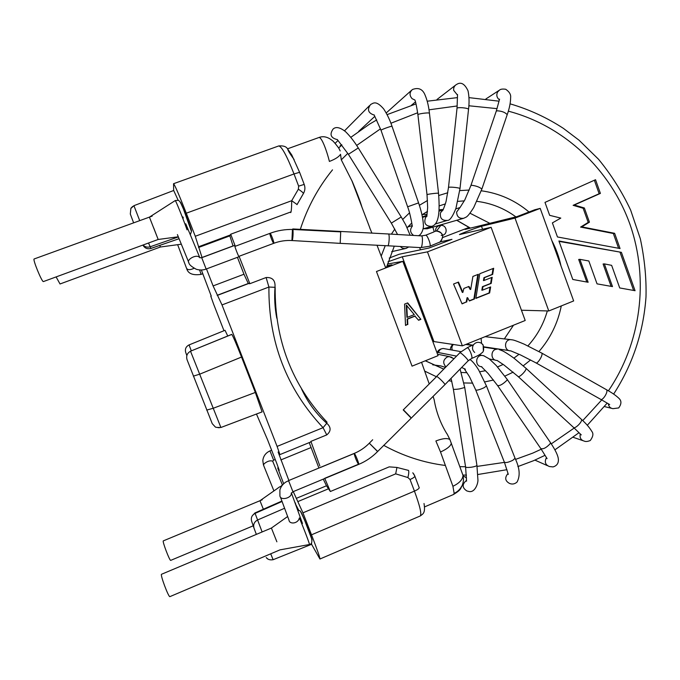 <?xml version="1.0" encoding="UTF-8"?>
<svg xmlns="http://www.w3.org/2000/svg" width="680" height="680" viewBox="0 0 680 680"><rect width="100%" height="100%" fill="white"/><g stroke="black" fill="none" stroke-linecap="round" stroke-linejoin="round"><path stroke-width="1.02" d="M142.91 245.08C144.713 248.234 147.39 249.364 150.926 248.463L148.529 243.015M139.714 220.651L133.926 205.674L131.291 208.089M290.725 212.611C291.337 211.658 291.661 207.697 291.703 200.71L297.05 204.519M239.079 256.292L239.079 256.708C238.689 257.15 234.141 245.335 234.736 245.403L235.305 246.262L270.3 233.223C277.652 230.503 285.2 229.253 292.952 229.475L340.697 231.871L340.195 243.355L292.341 240.567C286.042 240.15 279.922 241.034 273.981 243.227L239.079 256.292L249.849 283.704L266.118 277.525L268.914 287.036C268.422 341.827 286.467 388.705 323.068 427.669L326.749 434.911C331.194 431.162 331.202 427.278 326.765 423.249C316.225 413.874 307.844 402.492 301.614 389.104M266.203 557.549C267.682 559.512 269.994 560.235 273.122 559.708L270.716 553.8M262.123 531.956L254.932 512.958L252.288 515.763M219.198 427.779L215.483 427.15L212.245 423.666L187.068 359.737C185.963 355.852 187.23 352.954 190.859 351.058L231.803 334.416C233.027 336.141 236.266 343.689 241.536 357.051L255.323 392.453L262.089 411.893M217.031 427.423L220.898 427.499L190.51 351.203M191.309 350.863L189.074 344.913C185.886 346.579 184.773 349.12 185.742 352.529L186.847 355.538M209.117 336.778L188.827 345.015M173.689 190.494L178.16 200.251M299.65 172.422L291.788 154.989L287.504 148.784C286.203 146.514 283.288 145.571 278.766 145.936C281.792 146.54 286.875 155.881 294.015 173.952L186.286 213.206C179.053 194.811 174.803 184.977 173.553 183.702L173.655 190.612M186.286 213.206L195.27 236.266L291.695 200.71L298.358 189.193L298.639 186.142L294.015 173.952L299.6 172.295L304.198 184.416L298.639 186.142M202.054 257.575L195.27 236.266M206.474 268.923L213.095 285.914L243.975 274.244L237.43 257.329M276.777 318.189C274.822 308.048 274.227 297.755 274.992 287.308L268.914 287.036L222.003 304.929L213.095 285.914M222.003 304.929L277.091 446.412L323.068 427.669L326.765 423.249M288.873 480.479L278.111 452.013L279.93 454.597L277.091 446.412M395.683 473.858L407.881 477.547C408.748 474.258 408.977 471.877 408.561 470.415L396.942 467.449L395.683 473.858L302.949 512.831L293.25 491.623M302.949 512.831L311.508 534.812C317.297 549.806 320.11 557.872 319.94 559.011L311.576 544.289L273.062 559.733M311.482 543.226L311.661 544.255M295.29 503.625L298.673 510.179M295.579 503.498L294.712 502.035M283.662 483.76L277.721 467.942L278.392 467.67M256.462 414.026L267.478 439.569L276.853 463.615L279.25 470.364L277.721 467.942M223.975 330.718L213.622 304.173L210.783 296.166L211.25 296.098M201.365 269.994L211.242 296.098M231.803 334.416L213.673 341.768M225.046 330.327L227.749 336.005M276.87 541.798L271.405 528.054L161.559 574.251C159.885 574.243 168.691 597.796 169.932 596.615L279.99 549.865L309.425 544.527C310.284 545.487 303.892 528.581 299.353 517.922C298.137 523.889 289.264 524.56 288.991 520.038M262.242 499.774L163.327 540.872C162.01 540.804 169.796 561.348 170.731 560.371L253.215 525.81M153.68 227.834L158.177 239.471L149.421 217.132L175.227 200.575C175.185 199.036 183.387 219.334 187.068 229.865M152.192 216.121L34.153 258.961C32.393 258.901 41.794 281.953 43.376 281.588L158.177 239.471L178.304 236.793M56.117 276.93L60.027 283.976L160.395 247.01L159.749 245.429M340.076 145.911L341.666 144.713M440.785 365.916L432.692 364.82L440.785 365.916L445.4 367.396M504.331 338.912L513.502 325.21L504.331 338.912M489.838 223.321L470.008 213.222L489.838 223.321M443.198 209.474L439.093 209.78L443.198 209.474M427.405 211.922L425.825 212.364L427.405 211.922M604.358 263.891L611.635 265.344L619.71 287.946L635.069 290.708L621.401 252.339L558.917 240.983L572.798 279.471L588.132 282.268L579.879 259.344L588.829 260.984L597.04 283.857L612.485 286.594L604.358 263.891L603.101 263.993L611.108 286.356M621.401 252.339L559.062 241.392M633.624 290.445L620.101 252.484M579.879 259.344L578.688 259.462L586.806 282.03M618.596 248.268L613.335 233.503L580.592 227.086L588.208 222.402L583.151 208.258L573.121 205.317L599.156 193.724L594.354 180.243M584.358 207.987L574.294 205.037L600.406 193.4L595.535 179.715L544.986 202.394L549.661 215.339L560.796 218.093L552.381 222.895L557.464 236.963L620.049 248.54L614.626 233.308L581.791 226.874L589.433 222.173L584.358 207.987L583.151 208.258M589.433 222.173L588.208 222.402M574.294 205.037L573.121 205.317M600.406 193.4L599.156 193.724M614.626 233.308L613.335 233.503M581.791 226.874L580.592 227.086M149.43 217.167L158.177 239.471M276.488 489.124L279.438 486.99M276.479 489.115L259.973 500.718L263.356 509.235M407.337 317.339L406.903 317.305L406.308 305.107L414.264 314.602L407.337 317.339L406.733 305.116M405.501 325.236L407.388 324.479L407.125 319.065L414.808 316.022L418.591 320.263L420.886 319.345L407.346 303.025M418.455 320.093L420.435 319.311M420.886 319.345L407.677 302.898L404.591 304.113L405.51 325.44L407.388 324.479M407.822 324.53L407.558 319.099L407.125 319.065M407.558 319.099L415.25 316.055M489.642 292.944L490.637 286.926L482.409 290.181L482.978 286.654L491.206 283.407L492.184 277.287L483.998 280.508L484.508 277.618L492.668 274.405L493.671 268.277L479.783 273.725L475.864 298.409L489.642 292.944L489.065 292.961L490.025 287.164M475.906 298.18L489.065 292.961M482.409 290.181L481.839 290.199L482.417 286.679L490.629 283.441L491.581 277.525M482.978 286.654L482.417 286.679M491.206 283.407L490.629 283.441M483.998 280.508L483.438 280.551L483.947 277.661L492.09 274.457L493.06 268.515M484.508 277.618L483.947 277.661M492.668 274.405L492.09 274.457M461.992 303.697L466.165 302.039L467.1 297.695L467.636 297.695L469.396 300.976L474.427 298.979L473.883 298.979L477.827 274.499M469.302 300.798L473.883 298.979M474.427 298.979L478.406 274.269L472.906 276.428L470.704 289.442L470.16 289.468L468.52 286.611M470.704 289.442L468.971 286.433L463.87 288.439L462.859 292.409L462.332 292.425L458.031 282.268M462.859 292.409L458.49 282.089L453.552 284.027L462.068 303.875L466.165 302.039M466.692 302.039L467.636 297.695M402.841 261.35L438.081 355.649L412.054 366.146L376.465 271.515L402.841 261.35L387.413 264.027M515.015 218.101L540.2 208.386L573.648 300.942L548.785 310.973L515.015 218.101L481.483 226.278C478.465 226.95 460.147 233.852 459.459 234.583L491.113 227.307L525.198 320.493L462.366 345.848L432.752 341.394M548.785 310.973L521.441 310.225M462.366 345.848L427.448 251.855L402.254 256.768L388.05 261.757M427.448 251.855L491.113 227.307M469.633 227.681L465.026 229.449L517.046 216.597L534.752 209.771L540.2 208.386M385.5 267.291L391.96 264.8L387.013 265.633M439.892 241.927L451.979 239.343L428.969 248.03L399.143 254.26L389.215 258.069M469.183 227.358L442.875 237.456M420.486 249.806L419.653 247.571M436.535 376.474L459.927 352.707C461.406 352.793 468.767 360.102 468.112 360.842L444.915 384.65C445.442 384.055 438.056 376.712 436.704 376.482L403.214 409.929L411.204 418.149L377.68 451.46C372.198 457.07 365.865 461.38 358.683 464.389L292.944 491.75L291.201 493.459L291.405 492.864C292.102 498.168 280.067 501.075 279.913 495.669L279.897 489.914C280.84 486.702 282.829 484.067 285.88 482.01L288.592 480.709L292.944 491.75M320.416 467.483L354.161 453.509C354.883 456.977 356.32 460.555 358.453 464.262L324.717 478.304M294.117 159.536C290.037 153.944 287.912 150.484 287.742 149.149M235.305 246.262L230.699 234.226L291.031 211.871M453.552 494.488L454.163 493.374L452.914 486.276L440.521 451.996L435.88 440.971C442.612 438.396 447.262 437.903 449.829 439.51M324.793 478.499L330.361 491.504L389.198 466.863L396.942 467.449M414.842 476L412.794 472.787M274.992 287.308C275.51 280.457 272.552 277.202 266.118 277.525M319.855 465.978L310.896 441.396L326.749 434.911M296.242 498.397L326.485 485.775L330.361 491.504M217.149 295.307L248.276 283.492L249.849 283.704M230.699 234.226L229.865 235.875L233.061 246.032M326.485 485.775L323.272 479.128M318.911 468.035L309.204 442.612M248.276 283.492L243.975 274.244M287.691 148.758L319.03 137.479C321.861 137.215 326.995 151.521 329.4 161.441C335.249 159.196 338.963 156.808 340.536 154.283L341.292 159.859L351.934 180.871L369.767 227.706M434.248 400.299C436.373 412.411 440.606 423.598 446.938 433.849M461.703 486.149C460.071 489.404 457.563 491.81 454.163 493.374M452.914 486.276C459.212 483.25 462.579 479.714 462.995 475.651M451.358 443.156C450.695 446.063 447.083 449.012 440.521 451.996M256.351 534.387L254.031 528.207C253.011 524.611 254.192 521.875 257.558 520.005L284.589 508.266M253.852 527.688L251.685 521.339C250.69 517.846 251.829 515.193 255.102 513.383L282.064 501.475M266.365 557.736L267.673 558.841M413.525 473.637L414.545 475.456M303.331 193.664L297.058 204.569M133.629 222.861L130.314 214.021L130.883 208.242L132.668 206.44M143.012 245.038C145.044 247.019 147.416 247.605 150.119 246.798L178.364 236.938M304.24 184.518L304.198 184.416C305.337 187.569 305.082 190.595 303.433 193.502C303.195 192.712 301.503 191.275 298.358 189.193M303.374 193.621L297.007 204.663M407.881 477.547L410.04 479.502L414.443 491.113C419.909 505.954 421.829 514.241 420.214 515.984L319.94 559.011M414.715 475.838L414.868 476.238C414.536 477.147 412.93 478.236 410.04 479.502M419.245 487.619L419.245 487.789C418.931 488.733 417.333 489.838 414.443 491.113L311.508 534.812M206.712 410.091L213.248 408.255L255.323 392.453M193.341 376.15L199.827 374.127L241.536 357.051M150.926 248.463L179.078 238.689M198.883 246.644L230.715 234.847M198.526 247.495L229.865 235.875M202.019 257.49L233.027 245.939M249.416 283.22L217.804 295.222M280.865 459.927L310.99 447.567M328.822 488.648L298.12 501.483M277.814 468.052L278.435 467.789M210.783 296.166L211.242 295.987L210.783 296.166M470.441 228.114L456.807 220.26M427.108 214.293L422.399 214.531L427.108 214.302M376.728 119.935L369.741 124.006L350.795 137.351M341.887 144.993L338.64 148.028M515.5 459.408L532.737 453.127L541.246 449.216M551.276 443.853L574.2 428.034M582.735 420.605L601.74 399.933M608.413 390.83C641.019 343.026 649.247 279.718 630.096 224.714C610.683 169.847 564.468 125.91 508.317 111.154M497.08 108.647L468.843 105.766M457.24 105.961L428.995 109.82M417.673 112.761L390.906 123.25M380.502 128.817L356.677 145.452M347.786 153.357L341.292 159.859M332.512 169.847C318.163 187.535 307.428 207.374 300.313 229.373M383.69 445.332C403.147 456.025 423.7 462.731 445.332 465.46M460.164 466.65L465.554 466.752M477.096 466.404L504.441 462.375L508.317 474.41M438.762 195.517L447.788 192.755M459.773 190.595L469.234 190.052M481.27 190.782C499.171 193.239 515.083 200.311 529.006 211.99M551.812 240.516C556.01 248.54 559.062 256.989 560.975 265.872M561.289 305.923C557.804 323.17 550.358 338.376 538.96 351.534M530.587 359.95L523.251 365.823M513.154 372.155L504.883 376.116M493.527 380.01L484.781 381.922M472.727 383.112L463.93 382.959M451.809 381.327L448.808 380.655M436.313 376.695L424.873 371.186M381.319 255.807L385.245 245.65M391.399 234.15L394.808 229.058M402.713 219.419L409.53 212.831M419.39 205.3L427.516 200.489M439.221 205.912L445.315 203.906M457.878 201.373L464.312 200.863M476.918 201.356C491.223 203.142 504.22 208.318 515.89 216.877M547.332 310.93C543.541 324.156 537.072 335.801 527.918 345.89M519.044 354.272L513.867 358.164M503.183 364.438L497.531 366.945M485.512 370.694L479.714 371.79M466.93 372.708L461.252 372.462M443.734 369.096L425.349 360.782M377 450.95L369.308 443.207C364.93 447.644 359.899 451.044 354.221 453.415L354.365 453.475C355.376 454.138 359.44 464.423 358.683 464.389M372.683 439.756L369.308 443.19L377.68 451.46M459.731 352.716L467.406 347.667C468.273 347.981 469.31 349.486 470.517 352.18C471.912 355.666 472.285 357.765 471.639 358.471L468.044 360.91M483.344 350.752L483.157 344.955L481.567 343.324C478.49 341.64 475.813 342.116 473.535 344.743M473.365 344.99C471.894 347.811 472.337 350.302 474.691 352.469M275.247 459.493L273.632 460.156L269.96 450.891L271.635 450.211M606.092 389.495L606.5 389.725C611.915 392.683 616.097 395.59 619.046 398.454C621.639 400.902 621.52 404.065 618.689 407.932L612.952 408.671C610.334 408.247 608.787 406.649 608.328 403.886M541.416 352.894L606.5 389.725C608.685 391.527 602.361 401.489 600.483 399.219L536.095 362.95M485.095 336.676L510.603 339.635C512.933 340.102 511.904 338.988 524.101 344.123L541.748 353.09C543.524 354.671 537.226 364.82 535.755 362.754L520.548 354.96L510.748 350.846C503.914 351.22 503.752 339.609 510.603 339.635L512.218 339.839M466.616 344.131L472.727 345.159M581.077 419.05L581.434 419.381C586.075 423.529 589.552 427.55 591.855 431.46C593.623 433.611 593.096 436.628 590.274 440.521C587.613 441.567 585.633 441.771 584.341 441.142C580.915 440.147 579.547 437.792 580.244 434.078M525.691 368.016L581.434 419.381C582.887 421.549 574.396 429.811 573.351 427.252L518.202 376.601M499.069 349.512L502.494 350.846C504.16 351.458 512.363 356.787 515.032 359.057L525.98 368.288C527.077 370.132 518.611 378.582 517.913 376.337L503.863 364.913L497.08 360.451M483.998 347.208L497.19 349.197C490.322 349.036 490.246 360.655 497.123 360.434M453.381 344.428C451.843 346.103 451.494 347.999 452.319 350.106M550.222 442.281L550.477 442.654C555.552 450.254 558.178 455.821 558.365 459.348C558.629 463.292 556.843 465.808 553.019 466.922L549.346 466.514C545.3 464.814 544.314 461.89 546.388 457.75M507.042 379.159L550.477 442.654L550.163 443.717C546.312 447.805 543.192 449.421 540.795 448.562L497.769 385.832M484.126 355.861L481.984 355.411L483.726 355.733L489.277 358.878L496.238 365.508L507.238 379.449L506.838 380.392C502.809 384.285 499.715 386.002 497.573 385.543L488.053 373.405L481.491 366.732M479.102 354.892L481.984 355.411C475.065 355.164 474.869 366.834 481.788 366.673M444.864 348.78L443.233 348.483C440.716 348.687 439.135 350.038 438.489 352.554M514.93 457.946L515.075 458.294C519.75 468.035 520.395 475.966 517.012 482.103C514.717 484.083 512.236 484.534 509.558 483.446C505.087 480.989 504.535 477.7 507.917 473.577M486.37 385.73L515.075 458.294L512.847 460.284C508.13 462.519 505.283 463.088 504.296 462.009L475.787 390.125M469.829 359.423C472.413 361.046 475.388 364.625 478.762 370.166L486.472 385.985L484.126 387.71C479.349 389.87 476.535 390.592 475.685 389.87L470.092 377.969C468.767 375.012 463.726 368.458 464.721 369.3M461.644 367.472L465.417 369.223M476.901 465.12L477.887 479.375C478.465 481.89 475.643 492.651 469.183 491.555L466.854 490.943C462.102 487.789 461.958 484.287 466.429 480.429M464.712 387.328L476.943 465.4C476.433 466.072 474.665 466.659 471.656 467.168C467.704 467.679 465.664 467.542 465.554 466.777L453.364 389.224M460.088 369.078L464.738 387.498L459.383 388.934C455.413 389.495 453.398 389.529 453.331 389.045L451.052 378.352M451.945 357.34L449.233 356.6L447.21 357C443.062 359.813 442.629 363.103 445.91 366.868M272.841 461.575L272.663 461.142C270.028 460.3 267.104 461.252 263.874 464.006L263.636 465.452L273.921 490.917M199.571 269.951L201.127 274.372C192.941 275.553 188.139 273.683 186.728 268.778M499.29 99.747C496.731 97.563 496.171 94.962 497.607 91.962L499.519 90.091C500.539 89.114 502.605 88.834 505.708 89.25C509.329 91.749 510.977 94.46 510.646 97.384C510.587 102.646 509.439 108.409 507.204 114.673L507.101 114.971M470.925 185.436L496.179 111.384L496.927 110.789C501.695 111.019 505.121 112.31 507.204 114.673L481.797 189.278M460.029 207.544L464.78 199.98L470.849 185.648L471.529 185.257C476.195 185.835 479.638 187.111 481.865 189.066L473.696 207.595C466.752 218.493 466.293 216.758 463.735 218.272C459.246 218.815 456.866 216.75 456.612 212.066L459.977 207.553M423.912 228.642L427.133 228.777L463.735 218.272M457.368 94.945L453.696 90.389C453.398 87.958 454.214 86.062 456.127 84.711C457.164 84.303 462.587 79.169 468.035 90.848C469.2 96.492 469.37 102.663 468.537 109.344L468.503 109.624M456.969 108.443C456.51 106.913 468.129 107.814 468.529 109.335L459.986 188.76M448.452 187.561C447.925 186.549 459.569 187.587 460.003 188.581L455.931 208.386C452.616 216.691 449.752 220.694 447.346 220.405C441.983 220.753 439.713 218.186 440.521 212.721L443.164 209.839M414.868 99.994L412.139 98.702C409.292 95.455 409.377 92.403 412.386 89.53C418.472 87.227 422.705 89.088 425.094 95.123C427.269 100.326 428.714 106.36 429.445 113.228L429.471 113.45M427.014 194.658L417.936 114.903C416.568 113.994 428.655 112.225 429.445 113.228L438.54 193.367M426.827 216.061L427.652 207.595L427.031 194.76C425.731 194.386 437.81 192.814 438.523 193.264C440.258 214.727 438.158 224.476 431.757 226.355C425.536 226.312 423.504 223.303 425.663 217.328L427.04 216.061M344.539 130.798L369.41 105.723M374.017 115.031C368.101 113.007 366.962 109.506 370.6 104.516C373.201 103.317 375.87 99.9 383.716 108.97C387.2 114.368 389.971 120.139 392.02 126.293L392.062 126.412M407.626 206.771L381.055 130.381C379.627 130.212 391.144 125.919 392.02 126.293L418.591 202.904C421.515 211.701 423.087 218.832 423.308 224.281C424.065 228.208 421.404 235.365 418.183 235.697M412.275 226.125L411.613 222.148C410.32 215.373 408.995 210.256 407.626 206.788L418.582 202.886M412.386 226.057C409.64 229.585 410.048 232.713 413.618 235.433M337.135 139.57C330.752 137.93 329.4 134.419 333.089 129.047C335.928 126.438 340.102 127.338 345.601 131.725C350.098 136.144 354.322 141.55 358.284 147.959L358.309 147.994M410.15 235.237L405.705 224.816L401.234 216.98L391.332 223.125L348.389 154.309L358.284 147.959L401.2 216.92M400.341 246.492C401.931 248.276 403.877 248.897 406.155 248.361L408.765 246.959M440.657 225.59L438.897 225.794C436.517 226.754 435.412 228.556 435.583 231.2M421.396 235.883L421.549 235.892C423.215 236.13 422.314 248.455 420.699 247.622L429.811 246.22C431.553 245.879 427.269 234.489 425.671 235.221L433.823 231.974M440.156 241.749C444.482 236.283 443.267 232.704 436.526 231.022L435.081 231.361M442.697 235.212C448.366 233.775 446.565 224.578 440.776 225.437L436.526 231.022C439.79 231.2 441.864 232.917 442.731 236.173C441.796 240.38 440.614 242.42 439.195 242.318L429.811 246.22M273.981 243.227C273.334 240.193 272.111 236.861 270.3 233.223M239.215 256.657L206.142 269.042L201.731 257.703M292.341 240.567C293.037 237.116 293.241 233.418 292.952 229.475M425.637 235.237L421.549 235.892L388.442 233.979C389.887 234.209 389.036 246.602 387.634 245.786L336.762 243.185L340.195 243.347L340.731 231.463L388.314 233.971M194.055 268.286C190.06 270.173 187.535 270.122 186.481 268.124L177.642 244.69M206.142 269.042C203.09 270.24 199.801 270.308 196.265 269.263C191.403 266.611 188.955 264.469 188.912 262.828C186.26 260.108 194.667 254.753 198.628 256.657L199.929 257.779M191.369 230.86C192.975 232.9 180.191 199.818 180.336 202.317M311.916 539.877C313.335 541.773 302.821 515.024 301.096 512.363L300.832 512.125M279.463 487.016L281.851 485.826M481.483 226.278L482.587 229.304M402.254 256.768L433.865 341.36M292.442 229.457L291.933 240.542M269.662 233.461C270.733 237.371 272.034 240.677 273.572 243.38M410.516 417.087L403.376 409.776M275.171 287.325C274.686 339.949 292 384.923 327.105 422.263M414.868 476.238L419.245 487.789M424.039 503.583L424.023 503.489C425.57 513.154 423.087 513.825 420.214 515.984M150.246 248.659L179.087 238.714M133.9 205.683L173.655 190.502M278.766 145.936L173.553 183.702M279.93 454.597L310.887 441.932M254.889 512.975L281.911 501.05M220.873 427.507L262.047 411.91M190.842 351.05L231.701 334.39M189.066 344.913L224.978 330.319M456.696 220.286L470.279 228.149M387.099 114.622L415.981 103.912M427.227 101.201L457.487 97.614M468.971 97.622L499.01 101.184M510.102 103.844C529.091 109.395 546.856 117.572 563.406 128.375L579.062 140.216L598.51 159.248C611.328 174.853 622.038 191.811 630.649 210.12L640.331 238.765C644.597 258.918 646.485 278.298 646 296.888C643.476 332.154 632.689 364.556 613.64 394.094M607.146 403.147L587.308 425.272M578.969 432.726L554.897 449.846M545.062 455.302L533.571 460.7L517.862 466.573M462.987 475.082L466.463 475.065M477.887 474.504L506.957 469.693M443.708 369.121L425.298 360.808M386.733 266.824L394.281 246.151M407.125 227.681L411.74 223.006M421.974 214.82L427.457 211.412M354.221 453.415L288.515 480.624M444.915 384.65L411.204 418.149M471.639 358.471C480.004 354.832 480.488 354.034 481.822 352.877C483.692 351.925 484.126 349.35 483.131 345.142L481.567 343.324L481.083 338.291M473.492 344.734L467.211 347.692M611.498 408.315L604.469 406.58M609.671 404.549L600.89 399.449M483.939 346.834L509.108 350.6M582.658 440.563L573.265 437.333M581.289 434.92L573.707 427.584M489.43 359.006L495.329 360.102M465.8 344.462L472.209 345.431M452.744 344.326C450.916 346.502 450.16 348.322 450.458 349.775M547.425 465.664L534.931 460.113M547.094 458.635L541.059 448.936M437.342 352.325C438.098 350.166 440.062 348.891 443.233 348.483L460.862 351.637M436.798 352.223L456.425 356.099M466.531 477.904L463.097 475.813M466.565 481.177L465.596 467.058M453.917 358.666L449.233 356.6L437.546 354.212M273.632 460.156L272.663 461.142L282.447 485.061M263.457 465.018L262.811 460.598C263.339 456.093 265.719 452.863 269.96 450.891M302.464 523.472L291.405 492.889M288.991 520.123L280.449 497.114M202.819 273.734L201.127 274.372M498.975 90.448L485.877 98.983M499.57 99.135L496.281 111.095M455.744 208.93L459.952 207.553M427.133 228.777L423.563 228.744M426.385 215.509L426.181 214.319M455.37 85.297L437.027 99.459M457.529 94.546L457.028 108.256M448.494 187.442L456.994 108.528M448.477 187.62L446.241 200.489C445.825 203.464 442.476 211.191 443.139 209.848M435.2 224.009L447.346 220.405M422.39 216.877L426.921 215.331M439 211.216L443.046 209.831M411.409 90.406L386.206 112.956M415.429 101.949L411.527 105.196M417.911 114.691C416.678 106.615 415.667 101.711 414.859 99.96M423.087 228.879L431.757 226.355M422.493 217.43L426.819 215.959M374.782 116.399L358.683 131.351M381.012 130.254L374.111 114.852M407.736 227.018L412.029 225.65M337.977 140.505L335.138 143.327M337.221 139.442L348.364 154.267M391.374 223.184L397.562 234.506M391.68 251.668L405.594 248.498M442.238 224.442L442.263 225.505M440.631 225.624L439.756 225.607M439.331 225.667L440.776 225.437M441.711 235.323L441.226 235.433M434.223 231.761L432.854 227.137M234.736 245.403L201.739 257.695L199.861 257.754L185.742 223.788M292.765 228.948L340.731 231.463M420.699 247.622L387.762 245.786M183.337 217.991L182.903 216.929M188.496 261.791L177.404 234.583M160.395 247.001L181.322 244.197M175.261 200.549L178.321 200.319C179.758 201.297 179.809 200.702 183.362 208.837L191.463 231.447L190.298 234.77M297.602 510.025L299.727 510.773C299.99 510.127 301.767 513.638 305.048 521.313L311.601 538.662C312.298 542.266 311.584 544.221 309.459 544.527M271.422 528.045L287.657 516.511M281.622 485.494L282.412 485.103M367.319 445.119L369.308 443.207M453.526 494.496L424.49 506.923M462.094 485.835C460.241 488.614 461.635 489.481 453.772 494.317M340.178 150.943L339.159 148.886C340.008 149.532 333.251 140.701 332.137 140.429C327.7 136.875 323.34 135.889 319.056 137.462M449.879 439.467L463.097 475.635L463.471 479.035C463.539 480.973 463.021 483.378 461.898 486.234M449.888 439.475C449.556 438.838 446.7 433.271 449.888 439.475L447.032 433.806M434.316 400.282L433.168 396.576M429.216 383.911L421.558 362.312M385.721 267.945L377 245.2M371.892 233.053L369.699 227.74M352.002 180.838C356.779 192.168 360.051 200.779 361.811 206.686"/></g></svg>
